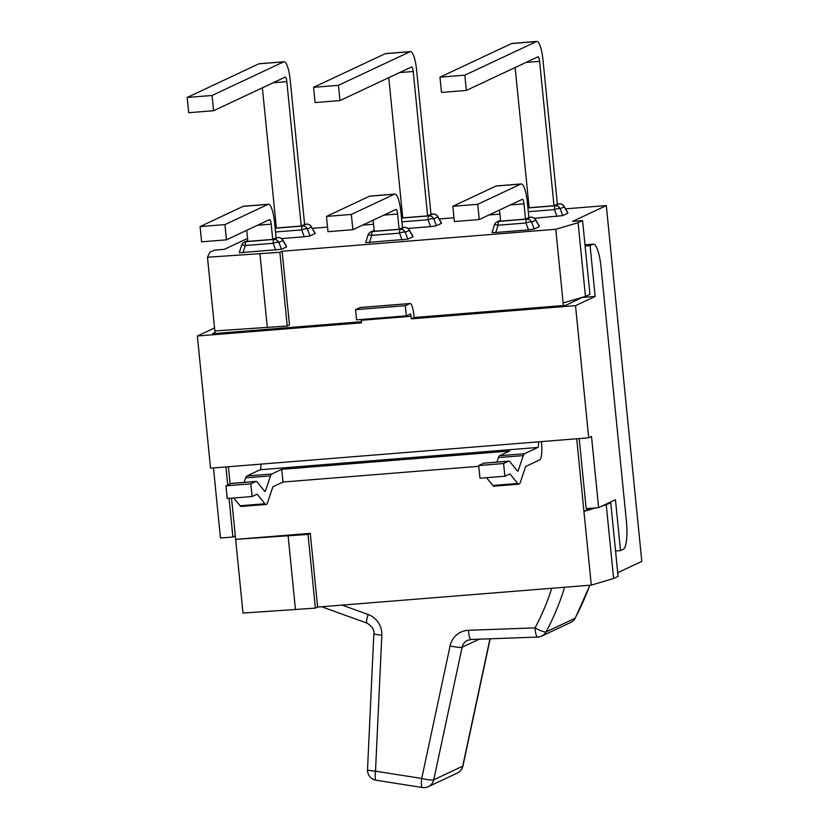 <?xml version="1.0" encoding="UTF-8"?>
<svg xmlns="http://www.w3.org/2000/svg" width="829" height="829" viewBox="0 0 829 829"><rect width="100%" height="100%" fill="white"/><g stroke="black" fill="none" stroke-linecap="round" stroke-linejoin="round"><path stroke-width="1.24" d="M563.14 302.989L555.782 229.281L578.082 222.69L582.569 220.576L589.927 294.285L585.44 296.399L563.14 302.989L563.388 305.528L565.875 305.331L582.694 297.207M585.108 245.995L590.082 245.602L595.16 296.43L582.714 297.424M541.368 441.608L541.513 443.069A15.378 3.492 -94.6 0 1 539.669 459.898L525.866 466.385A5.129 1.161 85.4 0 0 525.462 466.996L520.363 482.229A15.378 3.492 -94.6 0 1 518.871 484.167A15.378 3.492 -94.6 0 1 517.711 483.473L510.167 474.178A5.129 1.161 85.4 0 0 509.783 473.95A5.129 1.161 85.4 0 0 509.69 473.981L504.871 476.24L503.597 463.535L508.529 461.214A15.378 3.492 -94.6 0 1 508.83 461.131A15.378 3.492 -94.6 0 1 509.98 461.826L517.389 470.955A5.129 1.161 85.4 0 0 517.773 471.183A5.129 1.161 85.4 0 0 518.27 470.54L523.275 455.587A15.378 3.492 -94.6 0 1 524.477 453.722L537.834 447.453A5.129 1.161 85.4 0 0 538.446 441.847L588.704 437.816L591.512 436.5L598.611 507.659L615.45 499.752L620.527 550.58L623.335 549.264A25.626 5.824 -94.6 0 0 626.403 521.213L601.035 267.062A25.626 5.824 -94.6 0 0 593.377 244.151A25.626 5.824 -94.6 0 0 592.89 244.275L590.082 245.602M281.705 469.328L282.969 482.032L273.093 486.675A5.129 1.161 85.4 0 0 272.7 487.286L267.601 502.519A15.378 3.492 -94.6 0 1 266.109 504.457A15.378 3.492 -94.6 0 1 264.948 503.763L257.404 494.467A5.129 1.161 85.4 0 0 257.021 494.239A5.129 1.161 85.4 0 0 256.917 494.271L252.099 496.53L250.835 483.825L255.767 481.504A15.378 3.492 -94.6 0 1 256.057 481.421A15.378 3.492 -94.6 0 1 257.218 482.115L264.627 491.245A5.129 1.161 85.4 0 0 265.011 491.473A5.129 1.161 85.4 0 0 265.508 490.83L270.513 475.877A15.378 3.492 -94.6 0 1 271.715 474.022L281.705 469.328L509.586 451.038L499.597 455.722A15.378 3.492 85.4 0 0 498.395 457.577L496.892 462.095M486.54 477.711L492.84 485.473A15.378 3.492 85.4 0 0 493.991 486.167L518.871 484.167M508.83 461.131L483.949 463.131A15.378 3.492 85.4 0 0 483.659 463.214L478.716 465.525L479.991 478.24L504.871 476.24M503.597 463.535L478.716 465.525M256.057 481.421L231.177 483.421A15.378 3.492 85.4 0 0 230.887 483.504L225.954 485.815L227.219 498.53L252.099 496.53M361.195 319.476A2.56 0.58 -94.6 0 1 361.299 320.284L361.558 322.823L197.354 336.004L210.545 468.167L260.803 464.136A5.129 1.161 -94.6 0 1 260.192 469.742L246.835 476.012A15.378 3.492 85.4 0 0 245.633 477.867L244.12 482.385M233.768 498.001L240.068 505.763A15.378 3.492 85.4 0 0 241.229 506.457L266.109 504.457M478.799 466.312L282.969 482.032M595.16 296.43L575.513 305.652L588.704 437.816M575.513 305.652L411.319 318.833L411.06 316.295A2.56 0.58 85.4 0 0 410.293 313.994A2.56 0.58 85.4 0 0 410.241 314.015L406.314 315.859L405.298 305.694L409.795 303.58A12.818 2.912 -94.6 0 1 410.034 303.518A12.818 2.912 -94.6 0 1 413.868 314.968L414.117 317.517L411.319 318.833M229.042 498.384L232.897 537.016L220.462 538.011L213.467 467.929M197.354 336.004L214.535 327.942M598.611 507.659L586.176 508.654L579.181 438.572M620.527 550.58L615.553 550.984L618.082 576.404L613.595 578.507L606.237 504.799L602.072 506.032M250.835 483.825L225.954 485.815M410.034 303.518L360.273 307.507A12.818 2.912 85.4 0 0 360.035 307.58L355.548 309.683L356.563 319.849L406.314 315.859M405.298 305.694L355.548 309.683M414.117 317.517L563.388 305.528M215.001 332.564L212.607 333.693L361.444 321.745M227.706 484.996L225.902 466.934M232.897 537.016L235.291 535.886M608.869 502.84L610.735 502.695L615.553 550.984M582.569 220.576L572.621 221.384L606.3 205.571L641.812 561.388L617.719 572.694M555.782 229.281L282.119 251.249L289.476 324.958L287.228 326.015L214.835 330.947L215.094 333.486M528.861 217.395L530.695 217.25A5.129 4.974 64.8 0 1 535.71 220.224L539.368 226.586L534.228 229.001L528.498 229.871L495.773 232.493L498.074 225.219A5.129 1.161 -94.6 0 1 498.799 221.384A5.129 4.974 64.8 0 0 497.12 221.83A5.129 5.129 0 0 0 494.416 224.918A5.129 0.86 17.5 0 1 498.074 225.219L525.938 222.991A5.129 1.606 -20.4 0 1 531.669 222.12L535.71 220.224A5.129 1.606 -29.9 0 0 535.648 219.778A5.129 5.129 0 0 0 530.798 217.219A5.129 1.161 -94.6 0 1 530.902 217.239M495.773 232.493L492.032 232.472M499.514 210.027L500.623 221.105L525.503 219.105L528.871 217.53L527.348 202.276A20.507 4.663 -94.6 0 0 521.213 183.945L496.333 185.945A20.507 4.663 85.4 0 0 495.949 186.048L452.841 206.286L454.365 221.54L479.245 219.54L477.722 204.297L452.841 206.286M525.503 219.105L523.98 203.861A5.129 1.161 85.4 0 0 522.446 199.281A5.129 1.161 85.4 0 0 522.353 199.302L479.245 219.54M477.722 204.297L520.83 184.059A20.507 4.663 -94.6 0 1 521.213 183.945M559.42 203.851A5.129 1.161 85.4 0 0 559.306 203.841A5.129 1.161 85.4 0 0 559.212 203.861L555.171 205.758A5.129 1.161 85.4 0 0 554.446 209.602A5.129 1.606 -20.4 0 1 560.176 208.732L564.217 206.835L567.875 213.198L562.736 215.613L534.373 218.296M564.166 206.39A5.129 1.606 150.1 0 1 564.217 206.835A5.129 4.974 64.8 0 0 559.212 203.861L559.306 203.841A5.129 5.129 0 0 1 564.166 206.39L567.824 212.763M515.141 67.522L529.13 207.716L554.01 205.727L557.378 204.141L542.974 59.781A20.507 4.663 -94.6 0 0 536.84 41.45L511.959 43.45A20.507 4.663 85.4 0 0 511.576 43.554L439.961 77.18L441.484 92.423L466.354 90.434L464.831 75.18L439.961 77.18M554.01 205.727L539.606 61.356A5.129 1.161 85.4 0 0 538.073 56.776A5.129 1.161 85.4 0 0 537.969 56.807L466.354 90.434M464.831 75.18L536.456 41.554A20.507 4.663 -94.6 0 1 536.84 41.45M365.734 242.337L368.035 235.063A5.129 0.86 17.5 0 1 371.693 235.363L399.547 233.136A5.129 1.606 -20.4 0 1 405.277 232.265L409.319 230.369A5.129 1.606 -29.9 0 0 409.267 229.923A5.129 5.129 0 0 0 404.407 227.364A5.129 1.161 -94.6 0 1 404.521 227.384M397.599 214.006A5.129 1.161 85.4 0 0 396.065 209.426A5.129 1.161 85.4 0 0 395.961 209.447L352.864 229.685L327.983 231.685L326.46 216.431L351.341 214.442L394.438 194.204A20.507 4.663 -94.6 0 1 394.832 194.09A20.507 4.663 -94.6 0 1 400.967 212.421L402.49 227.674L399.122 229.25L397.599 214.006L383.92 215.105M352.864 229.685L351.341 214.442M394.832 194.09L369.952 196.09A20.507 4.663 85.4 0 0 369.568 196.193L326.46 216.431M373.133 220.172L374.242 231.25L399.122 229.25M402.469 227.54L404.314 227.395A5.129 4.974 64.8 0 1 409.319 230.369L412.987 236.731L407.847 239.146L365.641 242.617M401.899 221.84L428.065 219.747L430.624 226.628L436.355 225.757L441.494 223.343L437.836 216.98A5.129 4.974 64.8 0 0 432.821 214.006A5.129 1.161 -94.6 0 1 432.925 213.986L430.987 214.141L432.821 214.006L428.78 215.903A5.129 1.161 85.4 0 0 428.065 219.747A5.129 1.606 -20.4 0 1 433.795 218.877L437.836 216.98A5.129 1.606 -29.9 0 0 437.774 216.535A5.129 5.129 0 0 0 432.925 213.986A5.129 1.161 -94.6 0 1 433.039 213.996M430.624 226.628L407.982 228.441M388.76 77.667L402.749 217.861L427.629 215.872L430.997 214.286L416.583 69.926A20.507 4.663 -94.6 0 0 410.459 51.595L385.578 53.595A20.507 4.663 85.4 0 0 385.184 53.698L313.569 87.325L315.093 102.568L339.973 100.578L338.45 85.325L313.569 87.325M427.629 215.872L413.215 71.501A5.129 1.161 85.4 0 0 411.692 66.921A5.129 1.161 85.4 0 0 411.588 66.952L339.973 100.578M338.45 85.325L410.065 51.699A20.507 4.663 -94.6 0 1 410.459 51.595M239.353 252.482L241.643 245.208A5.129 0.86 17.5 0 1 245.301 245.508L273.166 243.28A5.129 1.606 -20.4 0 1 278.896 242.41L282.938 240.514A5.129 1.606 -29.9 0 0 282.886 240.068A5.129 5.129 0 0 0 278.026 237.508A5.129 1.161 -94.6 0 1 278.14 237.529M271.207 224.151A5.129 1.161 85.4 0 0 269.674 219.571A5.129 1.161 85.4 0 0 269.58 219.592L226.472 239.83L201.602 241.83L200.079 226.576L224.96 224.586L268.057 204.348A20.507 4.663 -94.6 0 1 268.451 204.235A20.507 4.663 -94.6 0 1 274.575 222.566L276.098 237.819L272.731 239.394L271.207 224.151L257.539 225.25M226.472 239.83L224.96 224.586M268.451 204.235L243.571 206.234A20.507 4.663 85.4 0 0 243.177 206.338L200.079 226.576M246.752 230.317L247.85 241.394L272.731 239.394M275.736 250.161L273.166 243.28A5.129 1.161 -94.6 0 1 273.891 239.436L277.933 237.54A5.129 1.161 -94.6 0 1 278.026 237.508L277.933 237.54A5.129 4.974 64.8 0 1 282.938 240.514L286.596 246.876L281.466 249.291L239.26 252.762M275.518 231.985L301.683 229.892L304.243 236.773L309.973 235.902L315.113 233.488L311.455 227.125A5.129 4.974 64.8 0 0 306.44 224.151A5.129 1.161 -94.6 0 1 306.533 224.131L304.595 224.286L306.44 224.151L302.398 226.048A5.129 1.161 85.4 0 0 301.683 229.892A5.129 1.606 -20.4 0 1 307.414 229.022L311.455 227.125A5.129 1.606 -29.9 0 0 311.393 226.68A5.129 5.129 0 0 0 306.533 224.131A5.129 1.161 -94.6 0 1 306.647 224.141M304.243 236.773L281.601 238.597M262.378 87.812L276.368 228.006L301.248 226.016L304.616 224.431L290.202 80.071A20.507 4.663 -94.6 0 0 284.078 61.74L259.197 63.74A20.507 4.663 85.4 0 0 258.803 63.843L187.188 97.47L188.711 112.713L213.592 110.723L212.069 95.47L187.188 97.47M301.248 226.016L286.834 81.646A5.129 1.161 85.4 0 0 285.3 77.066A5.129 1.161 85.4 0 0 285.207 77.097L213.592 110.723M212.069 95.47L283.684 61.843A20.507 4.663 -94.6 0 1 284.078 61.74M590.517 508.312L583.937 511.4L591.295 585.108L613.595 578.507M595.823 507.887L583.937 511.4L576.694 438.779M610.735 502.695L606.237 504.799M578.082 222.69L585.44 296.399M282.119 251.249L279.87 252.306L207.478 257.249L209.872 252.244L214.369 250.14L224.317 249.342L247.56 238.431M228.389 466.737L230.099 483.867M231.529 498.177L243.001 613.066L315.383 608.123L317.631 607.066L591.295 585.108M207.478 257.249L214.835 330.947M310.274 533.368L308.025 534.425L235.643 539.358L310.274 533.368L317.631 607.066M279.87 252.306L287.228 326.015M308.025 534.425L315.383 608.123M259.964 253.902L267.321 327.61M327.517 227.073L312.336 228.327M362.563 225.136L373.537 224.255M439.183 218.98L453.991 217.789M488.944 214.991L499.928 214.11M565.565 208.835L606.3 205.571M288.129 536.021L295.487 609.719M589.72 585.233A256.296 248.69 64.8 0 1 575.057 618.258A10.249 2.01 28.1 0 0 575.285 618.051A10.249 10.249 0 0 1 570.601 622.506A10.249 9.948 -115.2 0 0 575.057 618.258L546.093 631.853A10.249 9.948 64.8 0 1 541.638 636.102A10.249 10.249 0 0 1 537.679 637.066A10.249 2.29 -92.1 0 1 535.037 627.885A10.249 2.01 28.1 0 0 546.093 631.853A256.296 248.69 -115.2 0 0 564.622 587.243M376.159 780.244L376.159 780.244A10.249 10.249 0 0 1 367.516 769.644A10.249 1.181 2.7 0 0 375.506 771.177A10.249 2.072 98.9 0 0 376.159 780.244L422.375 787.519A10.249 2.072 -81.1 0 1 421.723 778.452A10.249 1.534 12.1 0 0 433.743 779.788A10.249 9.948 64.8 0 1 428.324 786.68L457.287 773.074A10.249 9.948 -115.2 0 0 462.706 766.193A10.249 1.534 12.1 0 0 462.955 765.944L490.167 638.786M524.477 453.722L499.597 455.722M498.395 457.577L523.275 455.587M518.27 470.54L517.13 470.623M483.659 463.214L508.529 461.214M230.887 483.504L255.767 481.504M245.633 477.867L270.513 475.877M271.715 474.022L246.835 476.012M265.508 490.83L264.358 490.923M264.948 503.763L240.068 505.763M517.711 483.473L492.84 485.473M256.296 494.561L257.404 494.467M509.068 474.271L510.167 474.178M260.192 469.742L537.834 447.453M538.446 441.847L260.803 464.136M411.06 316.295L361.299 320.284M585.005 244.918L592.89 244.275M409.795 303.58L360.035 307.58M528.498 229.871L525.938 222.991A5.129 1.161 -94.6 0 1 526.653 219.146A5.129 4.974 64.8 0 1 531.669 222.12L534.228 229.001M500.571 220.555L498.799 221.384L526.653 219.146L530.695 217.25A5.129 1.161 -94.6 0 1 530.798 217.219L528.85 217.374M523.98 203.861L510.312 204.96M520.83 184.059L495.949 186.048M527.918 207.944L555.171 205.758A5.129 4.974 64.8 0 1 560.176 208.732L562.736 215.613M527.886 207.727L529.078 207.167M528.291 211.696L554.446 209.602L557.005 216.483M539.606 61.356L525.938 62.455M536.456 41.554L511.576 43.554M402.117 240.016L399.547 233.136A5.129 1.161 -94.6 0 1 400.272 229.291A5.129 4.974 64.8 0 1 405.277 232.265L407.847 239.146M394.438 194.204L369.568 196.193M374.148 230.369L370.739 231.975A5.129 4.974 64.8 0 1 372.408 231.529L374.18 230.7M369.392 242.638L371.693 235.363A5.129 1.161 -94.6 0 1 372.408 231.529L400.272 229.291L404.314 227.395A5.129 1.161 -94.6 0 1 404.407 227.364L402.469 227.519M401.526 218.089L428.78 215.903A5.129 4.974 64.8 0 1 433.795 218.877L436.355 225.757M401.505 217.872L402.697 217.312M413.215 71.501L399.547 72.6M410.065 51.699L385.184 53.698M247.767 240.514L244.358 242.12A5.129 4.974 64.8 0 1 246.026 241.674L273.891 239.436A5.129 4.974 64.8 0 1 278.896 242.41L281.466 249.291M268.057 204.348L243.177 206.338M243.011 252.783L245.301 245.508A5.129 1.161 -94.6 0 1 246.026 241.674L247.798 240.845M275.145 228.234L302.398 226.048A5.129 4.974 64.8 0 1 307.414 229.022L309.973 235.902M275.124 228.016L276.316 227.457M286.834 81.646L273.166 82.745M283.684 61.843L258.803 63.843M551.813 588.269A246.047 238.742 64.8 0 1 535.037 627.885L468.468 630.289A10.249 2.29 87.9 0 0 471.09 639.48L467.535 640.34A10.249 9.948 -115.2 0 0 462.116 647.221A10.249 1.534 -167.9 0 1 450.095 645.884L421.723 778.452L375.506 771.177L381.837 635.138A10.249 1.181 -177.3 0 1 373.848 633.615C374.553 629.905 372.242 626.392 366.905 623.087A10.249 1.782 -70.1 0 1 368.149 614.496L342.128 605.108M381.837 635.138A20.507 19.896 -115.2 0 0 368.149 614.496M468.468 630.289A20.507 19.896 -115.2 0 0 450.095 645.884M489.97 638.796L462.706 766.193L433.743 779.788L462.116 647.221L479.235 639.19M584.994 244.824L593.377 244.151M497.12 221.83L500.529 220.224M492.115 232.193L494.416 224.918M539.306 226.151L535.648 219.778M527.855 207.395L529.047 206.835M412.925 236.296L409.267 229.923M370.739 231.975A5.129 5.129 0 0 0 368.035 235.063M401.474 217.54L402.666 216.98M441.432 222.908L437.774 216.535M286.544 246.441L282.886 240.068M244.358 242.12A5.129 5.129 0 0 0 241.643 245.208M275.093 227.685L276.275 227.125M315.051 233.053L311.393 226.68M570.601 622.506L541.638 636.102M457.287 773.074A10.249 10.249 0 0 0 462.955 765.944M537.658 637.066L471.09 639.48M422.562 787.55A10.249 10.249 0 0 0 428.324 786.68M367.516 769.644L373.848 633.615M366.905 623.087L321.662 606.745M589.885 585.222L575.285 618.051"/></g></svg>
